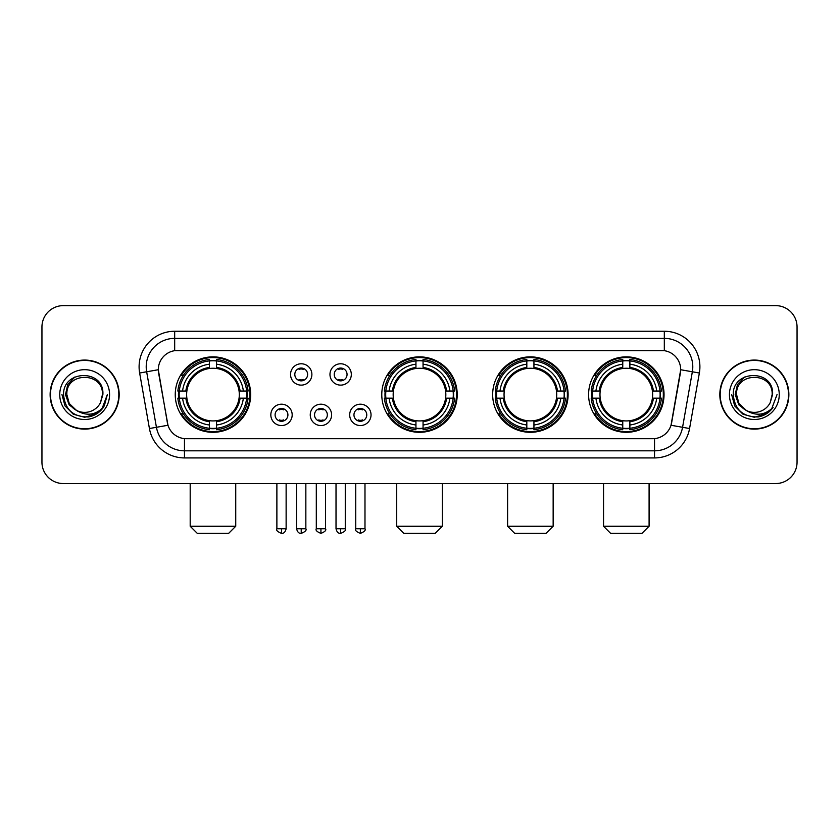 <?xml version="1.0" encoding="UTF-8"?>
<svg xmlns="http://www.w3.org/2000/svg" width="839" height="839" viewBox="0 0 839 839"><rect width="100%" height="100%" fill="white"/><g stroke="black" fill="none" stroke-linecap="round" stroke-linejoin="round"><path stroke-width="1.26" d="M381.776 394.592A37.724 37.724 0 0 0 419.5 432.305A37.724 37.724 0 0 0 457.224 394.592A37.724 37.724 0 0 0 419.5 356.869A37.724 37.724 0 0 0 381.776 394.592M492.661 394.592A37.724 37.724 0 0 0 530.384 432.305A37.724 37.724 0 0 0 568.097 394.592A37.724 37.724 0 0 0 530.384 356.869A37.724 37.724 0 0 0 492.661 394.592M588.6 394.592A37.724 37.724 0 0 0 626.314 432.305A37.724 37.724 0 0 0 664.037 394.592A37.724 37.724 0 0 0 626.314 356.869A37.724 37.724 0 0 0 588.6 394.592M175.246 394.592A37.724 37.724 0 0 0 212.97 432.305A37.724 37.724 0 0 0 250.683 394.592A37.724 37.724 0 0 0 212.97 356.869A37.724 37.724 0 0 0 175.246 394.592M292.182 414.875A10.676 10.676 0 0 1 281.505 425.551A10.676 10.676 0 0 1 270.829 414.875A10.676 10.676 0 0 1 281.505 404.199A10.676 10.676 0 0 1 292.182 414.875M275.098 414.875A6.408 6.408 0 0 0 281.505 421.283A6.408 6.408 0 0 0 287.913 414.875A6.408 6.408 0 0 0 281.505 408.467A6.408 6.408 0 0 0 275.098 414.875M331.604 414.875A10.676 10.676 0 0 1 320.928 425.551A10.676 10.676 0 0 1 310.252 414.875A10.676 10.676 0 0 1 320.928 404.199A10.676 10.676 0 0 1 331.604 414.875M314.531 414.875A6.408 6.408 0 0 0 320.928 421.283A6.408 6.408 0 0 0 327.336 414.875A6.408 6.408 0 0 0 320.928 408.467A6.408 6.408 0 0 0 314.531 414.875M371.037 414.875A10.676 10.676 0 0 1 360.361 425.551A10.676 10.676 0 0 1 349.685 414.875A10.676 10.676 0 0 1 360.361 404.199A10.676 10.676 0 0 1 371.037 414.875M353.953 414.875A6.408 6.408 0 0 0 360.361 421.283A6.408 6.408 0 0 0 366.769 414.875A6.408 6.408 0 0 0 360.361 408.467A6.408 6.408 0 0 0 353.953 414.875M311.888 374.446A10.676 10.676 0 0 1 301.222 385.122A10.676 10.676 0 0 1 290.546 374.446A10.676 10.676 0 0 1 301.222 363.78A10.676 10.676 0 0 1 311.888 374.446M294.814 374.446A6.408 6.408 0 0 0 301.222 380.854A6.408 6.408 0 0 0 307.619 374.446A6.408 6.408 0 0 0 301.222 368.048A6.408 6.408 0 0 0 294.814 374.446M351.321 374.446A10.676 10.676 0 0 1 340.644 385.122A10.676 10.676 0 0 1 329.968 374.446A10.676 10.676 0 0 1 340.644 363.78A10.676 10.676 0 0 1 351.321 374.446M334.237 374.446A6.408 6.408 0 0 0 340.644 380.854A6.408 6.408 0 0 0 347.052 374.446A6.408 6.408 0 0 0 340.644 368.048A6.408 6.408 0 0 0 334.237 374.446M149.426 428.53L139.641 373.019A35.584 35.584 0 0 1 174.68 331.248L664.32 331.248A35.584 35.584 0 0 1 699.359 373.019L689.574 428.53A35.584 35.584 0 0 1 654.535 457.926L184.465 457.926A35.584 35.584 0 0 1 149.426 428.53L167.978 425.258L158.602 373.019A19.213 19.213 0 0 1 177.522 350.471L661.478 350.471A19.213 19.213 0 0 1 680.398 373.019L671.609 422.835A19.213 19.213 0 0 1 652.69 438.713L186.31 438.713A19.213 19.213 0 0 1 167.391 422.835L158.309 369.726L146.647 371.782A28.463 28.463 0 0 1 174.68 338.369L664.32 338.369A28.463 28.463 0 0 1 692.353 371.782L682.568 427.292A28.463 28.463 0 0 1 654.535 450.816L184.465 450.816A28.463 28.463 0 0 1 156.432 427.292L146.647 371.782A28.463 28.463 0 0 1 146.217 366.832M178.634 398.147A34.514 34.514 0 0 1 178.634 391.037M591.988 398.147A34.514 34.514 0 0 1 591.988 391.037M496.048 398.147A34.514 34.514 0 0 1 496.048 391.037M385.164 398.147A34.514 34.514 0 0 1 385.164 391.037M50.13 394.592A34.514 34.514 0 0 0 84.655 429.107A34.514 34.514 0 0 0 119.169 394.592A34.514 34.514 0 0 0 84.655 360.078A34.514 34.514 0 0 0 50.13 394.592M719.831 394.592A34.514 34.514 0 0 0 754.345 429.107A34.514 34.514 0 0 0 788.87 394.592A34.514 34.514 0 0 0 754.345 360.078A34.514 34.514 0 0 0 719.831 394.592M174.68 331.248L174.68 350.681L664.32 350.681L664.32 331.248M158.309 369.684L158.519 366.832M652.69 438.713L186.31 438.713M699.359 373.019L680.691 369.726L671.022 425.258L689.574 428.53M671.609 422.835L671.494 423.443M167.506 423.443L167.391 422.835M797.05 326.979A21.353 21.353 0 0 0 775.697 305.627L63.303 305.627A21.353 21.353 0 0 0 41.95 326.979L41.95 462.205A21.353 21.353 0 0 0 63.303 483.547L775.697 483.547A21.353 21.353 0 0 0 797.05 462.205L797.05 326.979L797.05 462.205M41.95 326.979L41.95 462.205M775.697 305.627L63.303 305.627M63.303 483.547L775.697 483.547M118.813 394.592A34.158 34.158 0 0 0 84.655 360.434A34.158 34.158 0 0 0 50.487 394.592A34.158 34.158 0 0 0 84.655 428.75A34.158 34.158 0 0 0 118.813 394.592M96.905 413.679L84.655 417.277L73.308 414.235L65.002 405.929L61.971 394.592L65.002 405.929L73.308 414.235L84.655 417.277L95.992 414.235L104.298 405.929L107.34 394.592L101.729 409.516L98.551 412.515M77.975 411.393L69.155 404.901L65.494 394.592L67.76 384.556L74.786 377.057M76.422 410.365L69.238 403.486L66.858 394.592C65.767 371.635 103.533 371.635 102.442 394.592L100.491 402.689L102.872 394.592C104.634 368.898 62.789 369.527 63.565 394.592C64.981 409.726 73.329 417.172 88.598 416.931C94.807 415.735 99.736 412.557 103.375 407.397C95.164 415.284 86.26 416.312 76.664 410.491A17.797 17.797 0 0 0 100.491 402.689L102.442 394.592C103.533 371.635 65.767 371.635 66.858 394.592C65.767 371.635 103.533 371.635 102.442 394.592C103.533 371.635 65.767 371.635 66.858 394.592L69.238 403.486L76.422 410.365L69.238 403.486L66.858 394.592C67.172 401.755 70.445 407.062 76.664 410.491M59.747 394.592A24.908 24.908 0 0 0 84.655 419.5A24.908 24.908 0 0 0 109.563 394.592A24.908 24.908 0 0 0 84.655 369.684A24.908 24.908 0 0 0 59.747 394.592M103.375 407.397L96.999 413.617M96.852 413.711L88.682 416.91M107.34 394.592L104.298 405.929L95.992 414.235L84.655 417.277L73.308 414.235L65.002 405.929L61.971 394.592L65.002 405.929L73.308 414.235L84.655 417.277L95.992 414.235L104.298 405.929L107.34 394.592M788.513 394.592A34.158 34.158 0 0 0 754.345 360.434A34.158 34.158 0 0 0 720.187 394.592A34.158 34.158 0 0 0 754.345 428.75A34.158 34.158 0 0 0 788.513 394.592M777.029 394.592L771.429 409.516L768.251 412.515M747.675 411.393L738.855 404.901L735.195 394.592L737.46 384.556L744.487 377.057M772.142 394.592L770.192 402.689L772.572 394.592C774.334 368.898 732.478 369.527 733.265 394.592C734.681 409.726 743.029 417.172 758.288 416.931C764.507 415.735 769.436 412.557 773.076 407.397C764.864 415.284 755.96 416.312 746.364 410.491L738.939 403.486L736.558 394.592C735.467 371.635 773.233 371.635 772.142 394.592L770.192 402.689A17.797 17.797 0 0 1 746.364 410.491L738.939 403.486L736.558 394.592C735.467 371.635 773.233 371.635 772.142 394.592C773.233 371.635 735.467 371.635 736.558 394.592C735.467 371.635 773.233 371.635 772.142 394.592M746.364 410.491L738.939 403.486L736.558 394.592C736.873 401.755 740.145 407.062 746.364 410.491M729.437 394.592A24.908 24.908 0 0 0 754.345 419.5A24.908 24.908 0 0 0 779.253 394.592A24.908 24.908 0 0 0 754.345 369.684A24.908 24.908 0 0 0 729.437 394.592M773.076 407.397L766.71 413.606M766.552 413.711L758.383 416.91L766.594 413.679L758.383 416.91L766.594 413.679L754.345 417.277L743.008 414.235L734.702 405.929L731.66 394.592M766.563 413.7L758.404 416.91L766.563 413.7M228.628 533.373L197.312 533.373L190.191 526.252L235.738 526.252L228.628 533.373M239.063 398.147A26.334 26.334 0 0 0 216.525 368.499L216.525 368.499A26.334 26.334 0 0 0 186.877 398.147A26.334 26.334 0 0 0 239.063 398.147L240.111 398.147L239.063 398.147A26.334 26.334 0 0 1 216.525 420.685L216.525 424.985A30.603 30.603 0 0 0 243.362 398.147L248.092 398.147A35.301 35.301 0 0 1 216.525 429.715L216.525 428.278A33.875 33.875 0 0 0 246.656 398.147M179.347 398.147A33.801 33.801 0 0 1 179.347 391.037M216.525 360.969A33.801 33.801 0 0 0 209.414 360.969M246.582 391.037A33.801 33.801 0 0 1 246.582 398.147M248.092 391.037A35.301 35.301 0 0 0 216.525 359.47L216.525 360.906A33.875 33.875 0 0 1 246.656 391.037L248.092 391.037M177.847 398.147A35.301 35.301 0 0 0 209.414 429.715L209.414 428.278A33.875 33.875 0 0 1 179.284 398.147L177.847 398.147M246.656 391.037L243.362 391.037A30.603 30.603 0 0 0 216.525 364.199L216.525 360.906M216.525 428.278L216.525 424.985M179.284 398.147L182.577 398.147A30.603 30.603 0 0 0 209.414 424.985L209.414 428.278M216.525 364.199L216.525 367.451A27.372 27.372 0 0 1 240.111 391.037L243.362 391.037M243.362 398.147L240.111 398.147A27.372 27.372 0 0 1 216.525 421.734M209.414 424.985L209.414 420.685A26.334 26.334 0 0 1 186.877 398.147L182.577 398.147M239.063 391.037L240.111 391.037M216.525 428.205A33.801 33.801 0 0 1 209.414 428.205M209.414 359.47A35.301 35.301 0 0 0 177.847 391.037L179.284 391.037A33.875 33.875 0 0 1 209.414 360.906L209.414 359.47M209.414 360.906L209.414 364.199A30.603 30.603 0 0 0 182.577 391.037L179.284 391.037M209.414 368.457L209.414 364.199M182.577 391.037L185.828 391.037A27.372 27.372 0 0 1 209.414 367.451M209.414 420.685L209.414 421.734A27.372 27.372 0 0 1 185.828 398.147M183.353 375.379L181.339 375.379A37.01 37.01 0 0 1 249.98 394.592A37.01 37.01 0 0 1 181.339 413.805L183.353 413.805M435.158 533.373L403.842 533.373L396.721 526.252L442.279 526.252L435.158 533.373M445.593 398.147A26.334 26.334 0 0 0 423.055 368.499L423.055 368.499A26.334 26.334 0 0 0 393.407 398.147A26.334 26.334 0 0 0 445.593 398.147L446.642 398.147L445.593 398.147A26.334 26.334 0 0 1 423.055 420.685L423.055 424.985A30.603 30.603 0 0 0 449.893 398.147L454.623 398.147A35.301 35.301 0 0 1 423.055 429.715L423.055 428.278A33.875 33.875 0 0 0 453.186 398.147M385.888 398.147A33.801 33.801 0 0 1 385.888 391.037M423.055 360.969A33.801 33.801 0 0 0 415.945 360.969M453.112 391.037A33.801 33.801 0 0 1 453.112 398.147M454.623 391.037A35.301 35.301 0 0 0 423.055 359.47L423.055 360.906A33.875 33.875 0 0 1 453.186 391.037L454.623 391.037M384.377 398.147A35.301 35.301 0 0 0 415.945 429.715L415.945 428.278A33.875 33.875 0 0 1 385.814 398.147L384.377 398.147M453.186 391.037L449.893 391.037A30.603 30.603 0 0 0 423.055 364.199L423.055 360.906M423.055 428.278L423.055 424.985M385.814 398.147L389.107 398.147A30.603 30.603 0 0 0 415.945 424.985L415.945 428.278M423.055 364.199L423.055 367.451A27.372 27.372 0 0 1 446.642 391.037L449.893 391.037M449.893 398.147L446.642 398.147A27.372 27.372 0 0 1 423.055 421.734M415.945 424.985L415.945 420.685A26.334 26.334 0 0 1 393.407 398.147L389.107 398.147M445.593 391.037L446.642 391.037M423.055 428.205A33.801 33.801 0 0 1 415.945 428.205M415.945 359.47A35.301 35.301 0 0 0 384.377 391.037L385.814 391.037A33.875 33.875 0 0 1 415.945 360.906L415.945 359.47M415.945 360.906L415.945 364.199A30.603 30.603 0 0 0 389.107 391.037L385.814 391.037M415.945 368.457L415.945 364.199M389.107 391.037L392.358 391.037A27.372 27.372 0 0 1 415.945 367.451M415.945 420.685L415.945 421.734A27.372 27.372 0 0 1 392.358 398.147M389.894 375.379L387.87 375.379A37.01 37.01 0 0 1 456.51 394.592A37.01 37.01 0 0 1 387.87 413.805L389.894 413.805M546.042 533.373L514.727 533.373L507.605 526.252L553.153 526.252L546.042 533.373M556.467 398.147A26.334 26.334 0 0 0 533.94 368.499L533.94 368.499A26.334 26.334 0 0 0 504.291 398.147A26.334 26.334 0 0 0 556.467 398.147L557.526 398.147L556.467 398.147A26.334 26.334 0 0 1 533.94 420.685L533.94 424.985A30.603 30.603 0 0 0 560.777 398.147L565.496 398.147A35.301 35.301 0 0 1 533.94 429.715L533.94 428.278A33.875 33.875 0 0 0 564.07 398.147M496.761 398.147A33.801 33.801 0 0 1 496.761 391.037M533.94 360.969A33.801 33.801 0 0 0 526.819 360.969M563.997 391.037A33.801 33.801 0 0 1 563.997 398.147M565.496 391.037A35.301 35.301 0 0 0 533.94 359.47L533.94 360.906A33.875 33.875 0 0 1 564.07 391.037L565.496 391.037M495.262 398.147A35.301 35.301 0 0 0 526.819 429.715L526.819 428.278A33.875 33.875 0 0 1 496.688 398.147L495.262 398.147M564.07 391.037L560.777 391.037A30.603 30.603 0 0 0 533.94 364.199L533.94 360.906M533.94 428.278L533.94 424.985M496.688 398.147L499.981 398.147A30.603 30.603 0 0 0 526.819 424.985L526.819 428.278M533.94 364.199L533.94 367.451A27.372 27.372 0 0 1 557.526 391.037L560.777 391.037M560.777 398.147L557.526 398.147A27.372 27.372 0 0 1 533.94 421.734M526.819 424.985L526.819 420.685A26.334 26.334 0 0 1 504.291 398.147L499.981 398.147M556.467 391.037L557.526 391.037M533.94 428.205A33.801 33.801 0 0 1 526.819 428.205M526.819 359.47A35.301 35.301 0 0 0 495.262 391.037L496.688 391.037A33.875 33.875 0 0 1 526.819 360.906L526.819 359.47M526.819 360.906L526.819 364.199A30.603 30.603 0 0 0 499.981 391.037L496.688 391.037M526.819 368.457L526.819 364.199M499.981 391.037L503.243 391.037A27.372 27.372 0 0 1 526.819 367.451M526.819 420.685L526.819 421.734A27.372 27.372 0 0 1 503.243 398.147M500.768 375.379L498.754 375.379A37.01 37.01 0 0 1 567.384 394.592A37.01 37.01 0 0 1 498.754 413.805L500.768 413.805M641.971 533.373L610.656 533.373L603.545 526.252L649.092 526.252L641.971 533.373M652.406 398.147A26.334 26.334 0 0 0 629.879 368.499L629.879 368.499A26.334 26.334 0 0 0 600.221 398.147A26.334 26.334 0 0 0 652.406 398.147L653.455 398.147L652.406 398.147A26.334 26.334 0 0 1 629.879 420.685L629.879 424.985A30.603 30.603 0 0 0 656.706 398.147L661.436 398.147A35.301 35.301 0 0 1 629.879 429.715L629.879 428.278A33.875 33.875 0 0 0 660.01 398.147M592.701 398.147A33.801 33.801 0 0 1 592.701 391.037M629.879 360.969A33.801 33.801 0 0 0 622.758 360.969M659.936 391.037A33.801 33.801 0 0 1 659.936 398.147M661.436 391.037A35.301 35.301 0 0 0 629.879 359.47L629.879 360.906A33.875 33.875 0 0 1 660.01 391.037L661.436 391.037M591.201 398.147A35.301 35.301 0 0 0 622.758 429.715L622.758 428.278A33.875 33.875 0 0 1 592.628 398.147L591.201 398.147M660.01 391.037L656.706 391.037A30.603 30.603 0 0 0 629.879 364.199L629.879 360.906M629.879 428.278L629.879 424.985M592.628 398.147L595.921 398.147A30.603 30.603 0 0 0 622.758 424.985L622.758 428.278M629.879 364.199L629.879 367.451A27.372 27.372 0 0 1 653.455 391.037L656.706 391.037M656.706 398.147L653.455 398.147A27.372 27.372 0 0 1 629.879 421.734M622.758 424.985L622.758 420.685A26.334 26.334 0 0 1 600.221 398.147L595.921 398.147M652.406 391.037L653.455 391.037M629.879 428.205A33.801 33.801 0 0 1 622.758 428.205M622.758 359.47A35.301 35.301 0 0 0 591.201 391.037L592.628 391.037A33.875 33.875 0 0 1 622.758 360.906L622.758 359.47M622.758 360.906L622.758 364.199A30.603 30.603 0 0 0 595.921 391.037L592.628 391.037M622.758 368.457L622.758 364.199M595.921 391.037L599.172 391.037A27.372 27.372 0 0 1 622.758 367.451M622.758 420.685L622.758 421.734A27.372 27.372 0 0 1 599.172 398.147M596.707 375.379L594.683 375.379A37.01 37.01 0 0 1 663.324 394.592A37.01 37.01 0 0 1 594.683 413.805L596.707 413.805M299.083 380.487L299.083 379.48A5.464 5.464 0 0 0 303.351 379.48L303.351 380.487M303.351 368.415L303.351 369.422A5.464 5.464 0 0 0 299.083 369.422L299.083 368.415M338.505 380.487L338.505 379.48A5.464 5.464 0 0 0 342.784 379.48L342.784 380.487M342.784 368.415L342.784 369.422A5.464 5.464 0 0 0 338.505 369.422L338.505 368.415M279.366 420.916L279.366 419.899A5.464 5.464 0 0 0 283.634 419.899L283.634 420.916M283.634 408.834L283.634 409.852A5.464 5.464 0 0 0 279.366 409.852L279.366 408.834M318.799 420.916L318.799 419.899A5.464 5.464 0 0 0 323.067 419.899L323.067 420.916M323.067 408.834L323.067 409.852A5.464 5.464 0 0 0 318.799 409.852L318.799 408.834M358.222 420.916L358.222 419.899A5.464 5.464 0 0 0 362.49 419.899L362.49 420.916M362.49 408.834L362.49 409.852A5.464 5.464 0 0 0 358.222 409.852L358.222 408.834M654.535 438.629L654.535 457.926M184.465 457.926L184.465 438.629M139.641 373.019L146.647 371.782M209.414 428.53A34.126 34.126 0 0 0 216.525 428.53M246.907 398.147A34.126 34.126 0 0 0 246.907 391.037M216.525 360.655A34.126 34.126 0 0 0 209.414 360.655M415.945 428.53A34.126 34.126 0 0 0 423.055 428.53M453.438 398.147A34.126 34.126 0 0 0 453.438 391.037M423.055 360.655A34.126 34.126 0 0 0 415.945 360.655M526.819 428.53A34.126 34.126 0 0 0 533.94 428.53M564.322 398.147A34.126 34.126 0 0 0 564.322 391.037M533.94 360.655A34.126 34.126 0 0 0 526.819 360.655M622.758 428.53A34.126 34.126 0 0 0 629.879 428.53M660.251 398.147A34.126 34.126 0 0 0 660.251 391.037M629.879 360.655A34.126 34.126 0 0 0 622.758 360.655M301.222 528.748L296.587 528.748C297.394 532.041 298.946 533.583 301.222 533.373L301.222 528.748L305.847 528.748L305.847 483.547M340.644 528.748L336.019 528.748C336.827 532.041 338.369 533.583 340.644 533.373L340.644 528.748L345.269 528.748L345.269 483.547M281.505 528.748L276.88 528.748C275.937 530.227 277.478 531.769 281.505 533.373L281.505 528.748L286.13 528.748L286.13 483.547M320.928 528.748L316.303 528.748C315.37 530.227 316.911 531.769 320.928 533.373L320.928 528.748L325.553 528.748L325.553 483.547M360.361 528.748L355.736 528.748C354.792 530.227 356.334 531.769 360.361 533.373L360.361 528.748L364.986 528.748L364.986 483.547M235.738 483.547L235.738 526.252M190.191 483.547L190.191 526.252M442.279 483.547L442.279 526.252M396.721 483.547L396.721 526.252M553.153 483.547L553.153 526.252M507.605 483.547L507.605 526.252M649.092 483.547L649.092 526.252M603.545 483.547L603.545 526.252M296.587 528.748L296.587 483.547M305.847 528.748C306.78 530.227 305.239 531.769 301.222 533.373M336.019 528.748L336.019 483.547M345.269 528.748C346.213 530.227 344.672 531.769 340.644 533.373M276.88 528.748L276.88 483.547M286.13 528.748C285.323 532.041 283.781 533.583 281.505 533.373M316.303 528.748L316.303 483.547M325.553 528.748C326.497 530.227 324.955 531.769 320.928 533.373M355.736 528.748L355.736 483.547M364.986 528.748C365.919 530.227 364.378 531.769 360.361 533.373"/></g></svg>
